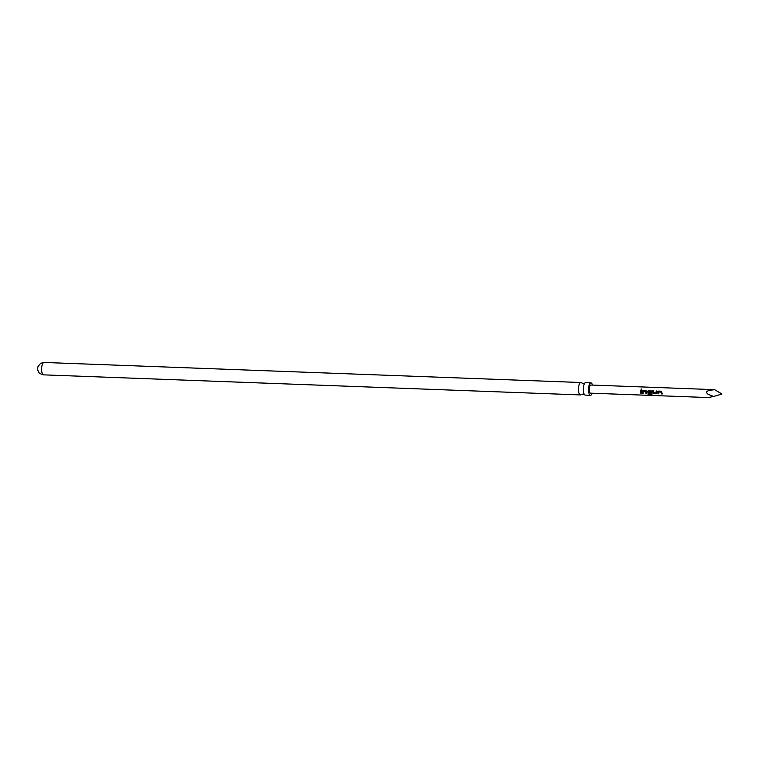 <?xml version="1.0" encoding="UTF-8"?>
<svg xmlns="http://www.w3.org/2000/svg" width="760" height="760" viewBox="0 0 760 760"><rect width="100%" height="100%" fill="white"/><g stroke="black" fill="none" stroke-linecap="round" stroke-linejoin="round"><path stroke-width="1.14" d="M641.24 388.92L641.05 389.937L641.573 389.12M641.297 389.025L641.117 389.994L641.297 389.025M590.463 395.295L585.257 395.105A6.204 2.195 -87.9 0 1 584.592 394.772A6.204 2.195 -87.9 0 1 583.3 390.184A6.204 2.195 -87.9 0 1 585.029 382.974A6.204 2.195 -87.9 0 1 585.228 382.831A6.204 2.195 -87.9 0 1 585.713 382.698L590.928 382.888A6.204 2.195 92.1 0 0 590.434 383.021A6.204 2.195 92.1 0 0 588.487 389.699A6.204 2.195 92.1 0 0 590.463 395.295A6.204 2.195 92.1 0 0 590.947 395.162A6.204 2.195 92.1 0 0 592.192 393.224M658.863 393.699L658.065 393.67L657.932 392.454L658.711 391.124L661.438 391.2L662.292 393.937L661.494 393.908L661.342 392.16L658.702 392.008L658.797 393.803L657.998 393.775L657.856 391.923L658.635 391.096L661.504 391.229M662.35 393.832L661.551 393.803L661.418 392.141L658.702 392.008M657.058 392.93L656.412 393.604L653.619 393.499L652.736 392.264L652.764 390.897L653.572 390.934M656.136 392.91L656.184 391.001L656.991 391.029L656.345 393.718L653.553 393.613L652.707 392.834L652.697 390.868L653.495 390.897L653.495 392.768L656.136 392.91L656.26 391.029L657.058 391.058M650.712 393.395L648.422 393.309L647.529 391.514L648.318 390.735L651.263 390.887L652.051 394.183L651.519 394.744L648.166 394.62L647.928 393.984L651.092 394.108L650.864 391.77L648.223 391.618L648.213 392.568L650.541 392.702L650.645 393.499L648.356 393.414L647.463 391.533L648.251 390.706L651.12 390.839M651.092 394.108L650.94 391.751L648.223 391.618M643.283 393.119L642.475 393.091L642.352 391.875L643.121 390.535L646.067 390.697M646.769 393.243L645.971 393.214L645.829 391.562L643.188 391.409L643.216 393.224L642.418 393.195L642.267 391.324L643.055 390.507L646.076 390.697M641.573 393.053L640.775 393.015L640.642 391.808L640.67 390.44L641.468 390.478M713.735 396.454L707.987 397.546L590.539 393.158A4.066 1.434 -87.9 0 1 589.256 389.937A4.066 1.434 -87.9 0 1 590.843 385.026L712.519 389.576L714.732 389.756L722 394.003L713.735 396.454L708.263 394.383C704.757 391.799 706.914 390.25 714.732 389.756M656.991 392.996L656.412 393.604M652.051 394.183L651.519 394.744L648.166 394.62M645.924 390.649L646.703 393.357L645.905 393.319L645.753 391.58L643.121 391.419M641.373 391.884L641.506 393.158L640.708 393.129L640.604 390.412L641.402 390.44L641.373 391.884M585.029 382.974L583.281 383.515L581.571 382.84A6.204 2.195 92.1 0 0 580.906 382.517A6.204 2.195 92.1 0 0 580.422 382.651A6.204 2.195 92.1 0 0 578.483 390.003A6.204 2.195 92.1 0 0 580.44 394.924A6.204 2.195 92.1 0 0 580.925 394.791A6.204 2.195 92.1 0 0 581.125 394.649L582.882 394.098L584.592 394.772M43.586 374.86A6.204 2.195 92.1 0 1 41.62 369.255A6.204 2.195 92.1 0 1 43.567 362.587A6.204 2.195 92.1 0 1 44.051 362.453L40.726 363.29L38.171 366.215A3.049 1.073 92.1 0 0 38 370.671C39.074 371.649 37.145 373.017 43.586 374.86L580.44 394.924M592.496 385.082A6.204 2.195 92.1 0 0 590.928 382.888M648.213 394.449L647.986 393.851M652.108 394.05L651.567 394.582M44.051 362.453L580.906 382.517"/></g></svg>
